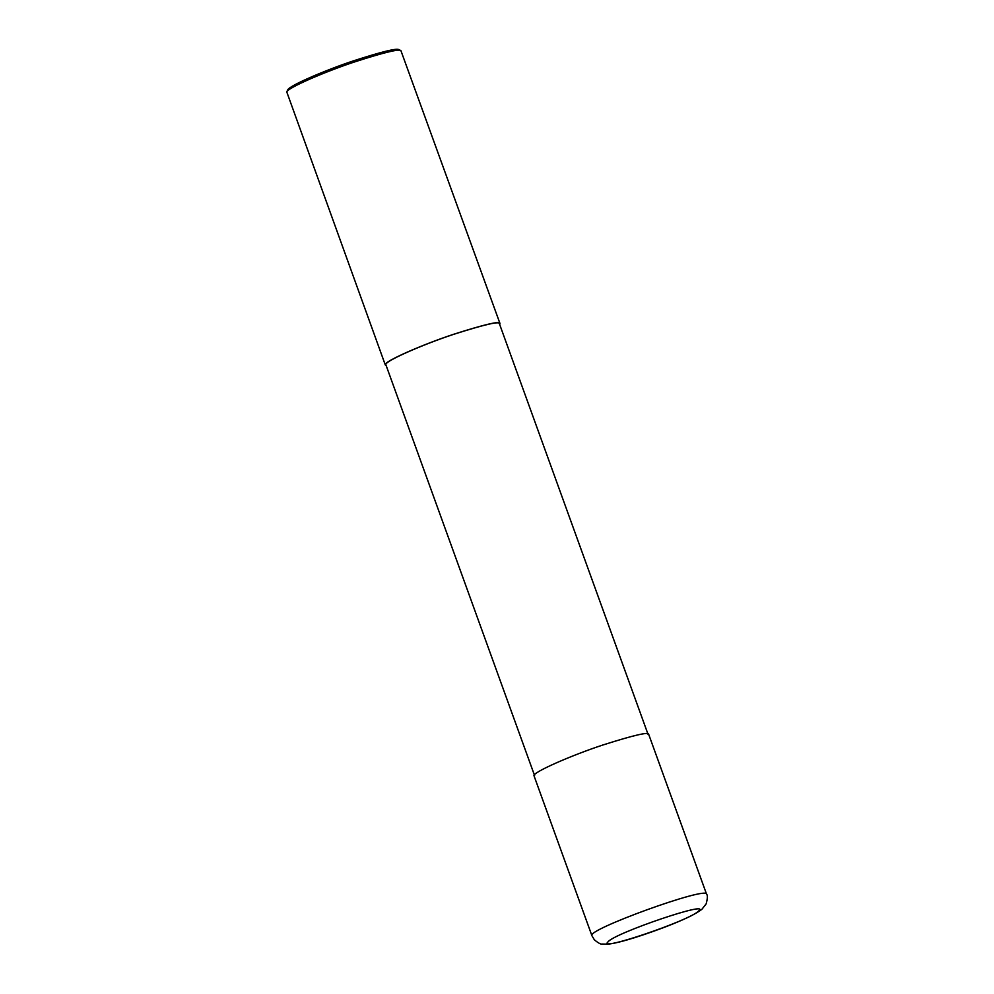 <?xml version="1.0" encoding="UTF-8"?>
<svg xmlns="http://www.w3.org/2000/svg" width="994" height="994" viewBox="0 0 994 994"><rect width="100%" height="100%" fill="white"/><g stroke="black" fill="none" stroke-linecap="round" stroke-linejoin="round"><path stroke-width="1.49" d="M591.915 935.702C585.826 929.937 707.554 885.865 706.572 894.202L648.722 734.417C649.144 731.609 633.837 735.15 602.786 745.028C572.184 755.067 531.417 772.748 534.064 775.916L591.915 935.702L594.412 939.877C598.363 943.07 600.885 944.449 602.004 944.027L608.266 944.151C614.553 943.381 623.275 941.231 634.47 937.715C657.32 930.471 690.619 918.121 701.901 909.299L698.161 911.399C714.177 899.259 614.031 933.167 607.955 941.939C596.934 951.917 688.631 920.866 698.161 911.399M648.15 734.616L499.41 323.733C499.833 320.963 484.674 324.466 453.923 334.245C423.643 344.172 383.286 361.679 385.896 364.823L534.635 775.705M499.696 324.504L499.982 323.522C500.404 320.727 485.097 324.268 454.047 334.146C423.444 344.172 382.678 361.853 385.324 365.034L386.181 365.593M499.982 323.522L400.893 50.595C398.942 48.793 383.199 52.67 353.69 62.224C325.001 71.767 287.875 87.708 286.757 91.908L385.324 365.034M400.893 50.595L398.954 49.7C397.041 47.936 381.708 51.713 352.932 61.032C324.963 70.338 288.757 85.894 287.676 89.982L286.757 91.908M706.572 894.202C707.753 895.172 707.616 898.39 706.162 903.857L701.888 909.311"/></g></svg>
